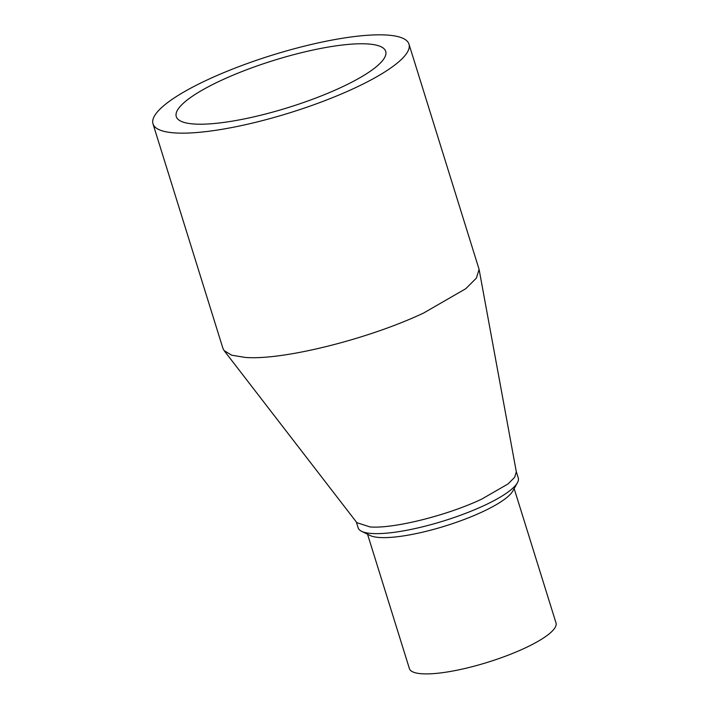 <?xml version="1.0" encoding="UTF-8"?>
<svg xmlns="http://www.w3.org/2000/svg" width="709" height="709" viewBox="0 0 709 709"><rect width="100%" height="100%" fill="white"/><g stroke="black" fill="none" stroke-linecap="round" stroke-linejoin="round"><path stroke-width="1.06" d="M152.993 123.853L222.918 348.332L224.106 350.592L231.657 355.182L245.252 357.425C282.696 360.509 368.255 339.203 423.707 312.979L465.742 288.723L476.395 278.096L479.098 269.402L408.978 44.118A134.054 30.141 162.7 0 1 323.366 101.236A134.054 30.141 162.7 0 1 175.336 132.946A134.054 30.141 162.7 0 1 152.993 123.853A134.054 30.141 162.7 0 1 272.026 55.213A134.054 30.141 162.7 0 1 408.978 44.118M194.541 124.04A109.682 24.655 162.7 0 1 176.266 116.604A109.682 24.655 162.7 0 1 273.656 60.442A109.682 24.655 162.7 0 1 385.705 51.367A109.682 24.655 162.7 0 1 315.665 98.099A109.682 24.655 162.7 0 1 194.541 124.04M224.106 350.592L356.849 522.666L370.08 526.947C393.495 528.87 447.007 515.54 481.686 499.145L507.981 483.972L514.645 477.325L516.329 471.884L479.098 269.402M356.335 522.001L358.151 527.833A83.848 18.851 -17.3 0 0 361.608 531.316A83.848 18.851 -17.3 0 0 443.807 520.893A83.848 18.851 -17.3 0 0 517.393 482.794A83.848 18.851 -17.3 0 0 518.261 477.963L516.285 471.636M361.608 531.316L370.116 535.49A76.776 17.264 -17.3 0 0 445.385 525.954A76.776 17.264 -17.3 0 0 512.767 491.062L517.393 482.794M367.546 534.231L409.394 668.587A76.776 17.264 -17.3 0 0 487.836 662.233A76.776 17.264 -17.3 0 0 556.007 622.919L514.158 488.572"/></g></svg>
